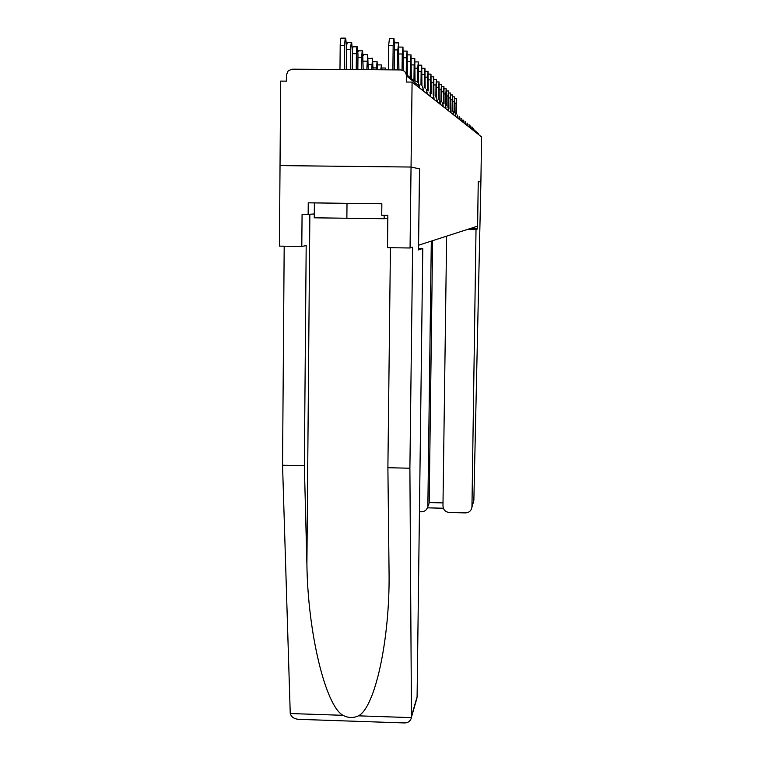 <?xml version="1.0" encoding="UTF-8"?>
<svg xmlns="http://www.w3.org/2000/svg" width="761" height="761" viewBox="0 0 761 761"><rect width="100%" height="100%" fill="white"/><g stroke="black" fill="none" stroke-linecap="round" stroke-linejoin="round"><path stroke-width="1.14" d="M308.148 214.345L302.069 214.26L301.803 246.44L279.439 246.126L280.647 81.104L286.364 81.151L286.412 74.949L288.219 70.744L292.176 69.184L400.676 69.936C404.177 70.307 406.079 72.266 406.384 75.815L406.307 82.036L412.091 82.083L411.045 167.04L280.029 165.603L411.045 167.04L419.539 168.866L411.045 167.04L410.055 247.991L387.492 247.667L387.853 215.373L381.737 215.296L381.86 203.748L308.243 202.826L308.148 214.345L314.283 213.974M446.631 236.167L442.969 505.979C443.302 509.832 445.404 512.001 449.266 512.486L465.456 512.895C469.061 512.676 471.211 510.821 471.915 507.311L473.865 500.063L480.895 182.098L478.25 181.527L477.594 226.15L418.55 245.232M469.413 228.795L477.566 228.909L478.26 181.527L480.895 182.098L481.561 136.894L412.091 82.083M472.239 127.106L474.312 130.188L478.526 133.556L478.517 134.488M419.539 168.866L418.579 245.242M394.274 69.888L394.54 46.925L393.979 38.421L393.161 45.66L388.624 45.631L389.461 38.392L393.798 38.411M388.348 69.85L388.624 45.631M392.885 69.879L393.161 45.66M346.265 69.555L346.493 46.63L345.732 38.145C345.171 38.012 344.838 40.419 344.723 45.375L340.205 45.346C340.31 40.4 340.652 37.983 341.232 38.117L345.494 38.145M344.723 45.375L344.486 69.546M340.205 45.346L339.977 69.508M314.379 202.902L314.245 217.817L384.134 218.73L387.815 218.331L387.844 215.373M347.016 203.311L346.864 218.483M384.172 215.325L384.134 218.73M301.803 246.44L306.188 245.641L304.352 465.751L282.55 465.237L290.245 713.533C291.33 716.919 294.012 718.85 298.302 719.326L298.949 719.354M304.352 465.751L306.902 563.949C307.739 632.772 325.584 705.942 342.973 715.311C348.196 718.042 353.361 718.213 358.441 715.835C374.926 707.711 390.003 639.944 389.061 572.205L387.891 467.711L390.422 247.715M282.55 465.237L284.186 246.193M419.511 168.856L418.493 249.96L422.783 248.428L417.095 696.838L416.096 701.062M422.783 248.428L418.512 248.371M404.243 722.931L404.776 722.95C408.286 722.741 410.521 720.962 411.473 717.633L409.894 468.224L412.624 247.163L410.055 247.991M409.894 468.224L387.891 467.711M473.865 500.063L473.218 502.764M419.444 511.725L421.404 511.782C424.743 511.62 426.854 509.946 427.739 506.759L428.12 505.884M431.306 241.123L427.863 505.608M467.73 229.346L476.025 229.451L471.953 506.712M477.566 228.909L476.025 229.451M432.609 240.704L429.185 502.555L443.007 502.897M398.907 69.917L398.602 42.882L397.832 49.941L394.502 49.922M397.594 69.907L397.832 49.941M403.282 70.583L402.978 47.096L402.246 53.993L399.097 53.974M402.055 70.107L402.246 53.993M407.392 75.358L407.125 51.101L406.422 57.826L403.435 57.807M406.222 74.378L406.422 57.826M411.301 78.526L411.054 54.897L410.388 61.46L407.554 61.441M410.189 77.622L410.388 61.46M415.021 80.885L414.793 58.502L414.155 64.913L411.463 64.894M413.955 80.676L414.155 64.913M346.493 45.727L347.301 42.578L351.468 42.606M352.21 69.593L352.4 50.844L351.687 42.606C351.154 42.492 350.831 44.842 350.726 49.655L350.526 69.584M352.391 48.79L353.047 46.802L357.109 46.83M357.832 69.632L357.984 54.83L357.309 46.83C356.814 46.735 356.509 49.018 356.405 53.698L356.243 69.622M357.955 52.052L358.498 50.806L362.464 50.825M363.168 69.67L362.645 50.825C362.169 50.749 361.884 52.985 361.789 57.541L361.656 69.66M363.244 55.325L363.663 54.602L367.534 54.621M368.229 69.708L367.706 54.621L366.802 69.698M368.257 58.568L372.357 58.226M373.042 69.736L372.519 58.226L371.682 69.727M419.33 87.791L418.56 83.32L418.341 61.936L417.732 68.205L415.173 68.186M417.561 82.131L417.732 68.205M373.023 61.755L376.942 61.66M377.627 69.774L377.095 61.66L376.324 69.765M421.927 85.755L421.727 65.199L421.147 71.325L418.712 71.315M420.976 84.956L421.147 71.325M377.561 64.894L381.318 64.923M381.955 69.803L381.451 64.932L380.766 69.793M425.142 88.333L424.952 68.309L424.4 74.312L422.07 74.293M424.229 87.762L424.4 74.312M381.889 67.986L385.485 68.043M385.951 69.831L385.608 68.043L385.123 69.822M428.205 90.92L428.034 71.287L427.501 77.156L425.285 77.146M427.33 90.521L427.501 77.156M431.135 93.47L430.983 74.131L430.469 79.876L428.348 79.867M430.298 93.203L430.469 79.876M433.932 95.972L433.799 76.851L433.304 82.483L431.278 82.464M433.142 95.106L433.304 82.483M436.614 98.14L436.491 79.448L436.015 84.975L434.074 84.956M435.863 97.132L436.015 84.975M439.192 99.938L439.078 81.941L438.621 87.363L436.757 87.344M438.46 99.244L438.621 87.363M441.665 101.86L441.561 84.338L441.114 89.646L439.325 89.636M440.961 101.356L441.114 89.646M444.034 103.819L443.939 86.63L443.511 91.843L441.799 91.834M443.359 103.439L443.511 91.843M446.307 105.769L446.222 88.837L445.813 93.955L444.167 93.945M445.661 105.494L445.813 93.955M448.495 107.691L448.419 90.959L448.029 95.981L446.441 95.972M447.877 107.206L448.029 95.981M450.598 109.574L450.541 93.004L450.151 97.941L448.629 97.922M450.008 108.756L450.151 97.941M452.633 110.982L452.576 94.973L452.205 99.815L450.74 99.805M452.063 110.374L452.205 99.815M454.593 112.466L454.536 96.866L454.184 101.632L452.766 101.622M454.041 112.01L454.184 101.632M456.476 113.988L456.429 98.692L456.086 103.382L454.717 103.363M455.944 113.646L456.086 103.382M406.231 74.426L414.117 80.799C417.323 81.151 419.064 82.949 419.349 86.193L406.384 75.815M472.923 130.074L474.312 130.188L474.293 131.158M419.34 87.8L419.349 86.231M423.306 90.939L423.325 89.379L421.004 89.113M422.564 86.592L423.316 89.408M427.064 93.898L427.083 92.385L424.828 92.138M426.35 89.684L427.073 92.414M430.621 96.704L430.64 95.23L428.453 94.992M429.927 92.614L430.631 95.258M433.998 99.368L434.017 97.931L431.887 97.703M433.323 95.391L434.008 97.96M437.195 101.888L437.214 100.49L435.149 100.281M440.239 104.295L440.258 102.925L438.25 102.725M439.611 100.528L440.248 102.954M443.14 106.578L443.149 105.246L441.199 105.056M445.898 108.756L445.917 107.453L444.015 107.272M445.309 105.18L445.908 107.472M448.533 110.83L448.543 109.555L446.697 109.384M451.045 112.818L451.064 111.582L449.256 111.41M453.451 114.721L453.47 113.503L451.711 113.341M452.909 111.391L453.461 113.522M455.763 115.339L454.051 115.187M457.96 118.278L457.979 117.108L456.296 116.956M457.447 115.101L457.97 117.127M460.072 119.943L460.091 118.802L458.445 118.659M462.108 121.541L462.117 120.428L460.51 120.286M464.058 123.082L464.067 121.988L462.498 121.855M465.922 124.557L465.941 123.482L464.4 123.358M465.466 121.646L465.941 123.501M467.73 125.984L467.739 124.928L466.236 124.804M469.461 127.353L469.48 126.316L468.005 126.193M471.135 128.666L471.154 127.658L469.699 127.534M472.743 129.941L472.762 128.942L471.344 128.828M290.245 713.533L342.973 715.311M358.441 715.835L411.473 717.633M411.768 715.283L417.095 696.838M309.86 214.241L306.902 563.949M350.726 49.655L346.464 49.627M356.405 53.698L352.372 53.679M361.789 57.541L357.955 57.513M366.888 61.175L363.254 61.146M371.739 64.628L368.286 64.609M376.343 67.919L373.061 67.891M437.214 100.49L436.548 98.017M443.149 105.246L442.531 102.906M448.552 109.565L447.953 107.349M451.064 111.582L450.493 109.413M455.753 116.538L455.23 113.284M460.091 118.802L459.577 116.833M462.117 120.428L461.623 118.507M464.067 121.988L463.582 120.105M467.739 124.928L467.273 123.13M469.48 126.316L469.023 124.557M471.154 127.658L470.707 125.926M472.762 128.942L472.324 127.249M411.73 716.215L417.028 697.799M404.776 722.95L298.302 719.326M427.739 506.759L429.071 503.687M443.349 508.234L427.425 507.834M471.915 507.311L473.818 500.671M398.431 42.882L394.493 42.854M402.816 47.096L399.078 47.077M406.973 51.101L403.425 51.082M410.921 54.897L407.544 54.878M414.669 58.502L411.454 58.483M418.227 61.926L415.164 61.907M421.623 65.199L418.693 65.18M424.857 68.309L422.06 68.29M427.939 71.287L425.266 71.268M430.888 74.131L428.329 74.112M433.713 76.842L431.259 76.832M436.414 79.448L434.065 79.429M439.002 81.941L436.747 81.931M441.485 84.338L439.316 84.319M443.872 86.63L441.789 86.621M446.165 88.837L444.158 88.828M448.362 90.959L446.431 90.949M450.483 93.004L448.619 92.994M452.519 94.973L450.721 94.954M454.488 96.866L452.757 96.856M456.381 98.692L454.707 98.683"/></g></svg>
